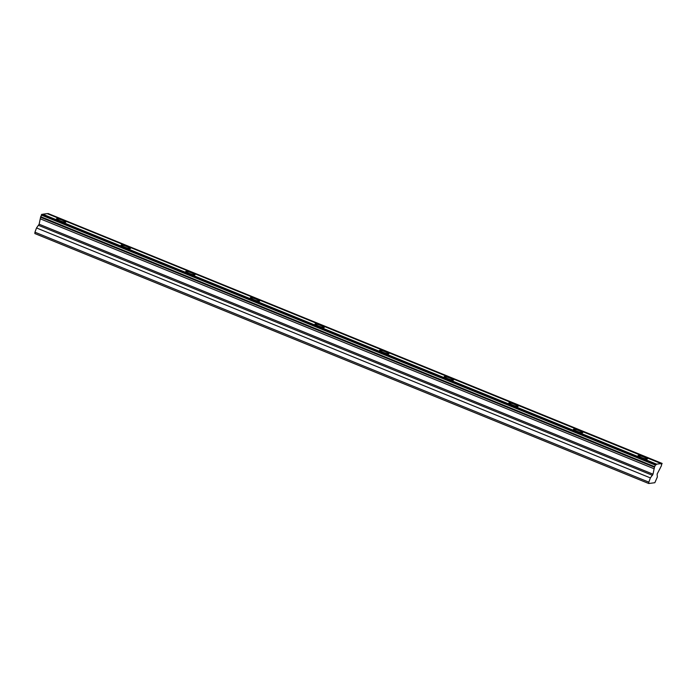 <?xml version="1.0" encoding="UTF-8"?>
<svg xmlns="http://www.w3.org/2000/svg" width="697" height="697" viewBox="0 0 697 697"><rect width="100%" height="100%" fill="white"/><g stroke="black" fill="none" stroke-linecap="round" stroke-linejoin="round"><path stroke-width="1.05" d="M641.345 457.476A4.949 0.662 20.2 0 0 647.356 459.009A4.949 0.662 20.2 0 0 644.08 457.119A4.949 0.662 20.2 0 0 638.069 455.585A4.949 0.662 20.2 0 0 641.345 457.476M59.776 220.67A4.949 0.662 20.2 0 0 65.788 222.204A4.949 0.662 20.2 0 0 62.512 220.313A4.949 0.662 20.2 0 0 56.501 218.788A4.949 0.662 20.2 0 0 59.776 220.67M124.397 246.982A4.949 0.662 20.2 0 0 130.409 248.515A4.949 0.662 20.2 0 0 127.133 246.625A4.949 0.662 20.2 0 0 121.121 245.1A4.949 0.662 20.2 0 0 124.397 246.982M189.009 273.294A4.949 0.662 20.2 0 0 195.021 274.827A4.949 0.662 20.2 0 0 191.745 272.936A4.949 0.662 20.2 0 0 185.742 271.403A4.949 0.662 20.2 0 0 189.009 273.294M253.63 299.605A4.949 0.662 20.2 0 0 259.641 301.139A4.949 0.662 20.2 0 0 256.365 299.248A4.949 0.662 20.2 0 0 250.354 297.715A4.949 0.662 20.2 0 0 253.63 299.605M318.25 325.917A4.949 0.662 20.2 0 0 324.262 327.451A4.949 0.662 20.2 0 0 320.986 325.56A4.949 0.662 20.2 0 0 314.974 324.027A4.949 0.662 20.2 0 0 318.25 325.917M382.871 352.229A4.949 0.662 20.2 0 0 388.882 353.762A4.949 0.662 20.2 0 0 385.607 351.872A4.949 0.662 20.2 0 0 379.595 350.338A4.949 0.662 20.2 0 0 382.871 352.229M447.483 378.541A4.949 0.662 20.2 0 0 453.494 380.074A4.949 0.662 20.2 0 0 450.218 378.183A4.949 0.662 20.2 0 0 444.207 376.65A4.949 0.662 20.2 0 0 447.483 378.541M512.103 404.852A4.949 0.662 20.2 0 0 518.115 406.386A4.949 0.662 20.2 0 0 514.839 404.495A4.949 0.662 20.2 0 0 508.827 402.962A4.949 0.662 20.2 0 0 512.103 404.852M576.724 431.164A4.949 0.662 20.2 0 0 582.736 432.698A4.949 0.662 20.2 0 0 579.46 430.807A4.949 0.662 20.2 0 0 573.448 429.274A4.949 0.662 20.2 0 0 576.724 431.164M648.724 483.518L648.829 482.15L34.955 232.197L34.85 233.556L648.724 483.518L654.84 482.707L657.349 476.992L657.14 474.047L660.303 467.957A2.23 0.549 112.2 0 1 661.183 466.319L661.941 463.47A2.23 0.549 112.2 0 1 661.226 464.089A2.23 0.549 112.2 0 1 661.087 463.583L47.213 213.622L42.77 214.206A2.23 0.549 112.2 0 1 42.508 214.563M648.829 482.15L650.388 477.915L653.019 474.187L654.117 468.776A2.23 0.549 112.2 0 0 654.413 467.217L655.79 464.28A2.23 0.549 112.2 0 0 655.921 464.794A2.23 0.549 112.2 0 0 656.644 464.167L661.087 463.583M47.805 213.857A2.23 0.549 112.2 0 0 48.067 213.509L662.15 463.444M34.955 232.197L36.514 227.954L39.145 224.225L40.243 218.814A2.23 0.549 112.2 0 0 40.539 217.255L41.916 214.319L655.79 464.28M48.067 213.509L661.941 463.47M656.644 464.167L42.77 214.206M41.262 215.033L655.136 464.995M654.535 466.633L40.661 216.671M654.117 468.776L40.243 218.814M40.539 217.255L654.413 467.217M653.019 474.187L39.145 224.225M650.388 477.915L36.514 227.954M655.581 464.307L41.707 214.345M38.631 225.384L652.505 475.345"/></g></svg>
